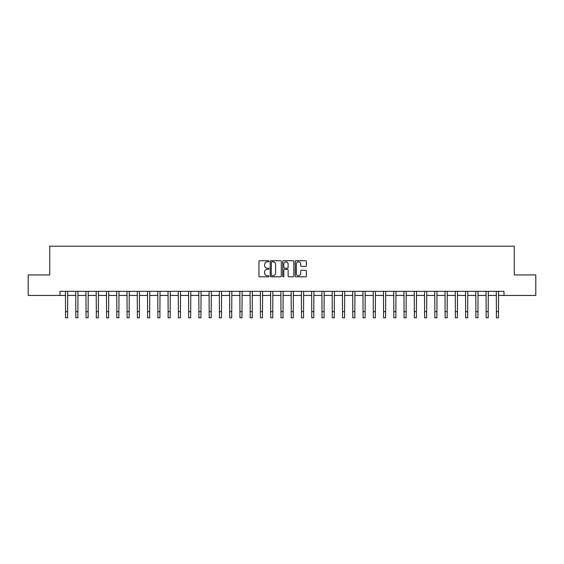 <?xml version="1.0" encoding="UTF-8"?>
<svg xmlns="http://www.w3.org/2000/svg" width="564" height="564" viewBox="0 0 564 564"><rect width="100%" height="100%" fill="white"/><g stroke="black" fill="none" stroke-linecap="round" stroke-linejoin="round"><path stroke-width="0.85" d="M268.866 261.273A0.564 0.564 0 0 0 268.302 260.709L259.743 260.709A0.804 0.804 0 0 0 258.939 261.513L258.939 276.015A0.804 0.804 0 0 0 259.743 276.825L268.302 276.825A0.564 0.564 0 0 0 268.866 276.261A0.564 0.564 0 0 0 268.302 275.697L267.195 275.697A2.58 2.58 0 0 1 264.622 273.117L264.622 271.911A2.58 2.58 0 0 1 267.195 269.331L268.302 269.331A0.564 0.564 0 0 0 268.866 268.767A0.564 0.564 0 0 0 268.302 268.203L267.195 268.203A2.58 2.58 0 0 1 264.622 265.623L264.622 264.417A2.58 2.58 0 0 1 267.195 261.837L268.302 261.837A0.564 0.564 0 0 0 268.866 261.273M305.54 266.391A0.804 0.804 0 0 0 306.351 265.588L306.351 261.513A0.804 0.804 0 0 0 305.54 260.709L296.037 260.709A0.804 0.804 0 0 0 295.233 261.513L295.233 276.015A0.804 0.804 0 0 0 296.037 276.825L305.54 276.825A0.804 0.804 0 0 0 306.351 276.015L306.351 271.101A0.804 0.804 0 0 0 305.54 270.297L301.472 270.297A0.804 0.804 0 0 0 300.668 271.101L300.668 273.54A2.157 2.157 0 0 1 298.511 275.697A2.157 2.157 0 0 1 296.361 273.54L296.361 263.994A2.157 2.157 0 0 1 298.511 261.837A2.157 2.157 0 0 1 300.668 263.994L300.668 265.588A0.804 0.804 0 0 0 301.472 266.391L305.54 266.391M60.003 295.437L28.2 295.437L28.2 274.922L49.745 274.922L49.745 246.2L514.255 246.2L514.255 274.922L535.8 274.922L535.8 295.437L503.997 295.437L503.997 291.334L60.003 291.334L60.003 295.437L65.544 295.437M281.295 261.513A0.804 0.804 0 0 0 280.491 260.709L270.981 260.709A0.804 0.804 0 0 0 270.177 261.513L270.177 276.015A0.804 0.804 0 0 0 270.981 276.825L280.491 276.825A0.804 0.804 0 0 0 281.295 276.015L281.295 261.513M283.509 260.709L293.019 260.709A0.804 0.804 0 0 1 293.823 261.513L293.823 276.015A0.804 0.804 0 0 1 293.019 276.825L288.951 276.825A0.804 0.804 0 0 1 288.141 276.015L288.141 270.135A0.804 0.804 0 0 0 287.337 269.331L284.637 269.331A0.804 0.804 0 0 0 283.833 270.135L283.833 276.261A0.564 0.564 0 0 1 283.269 276.825A0.564 0.564 0 0 1 282.705 276.261L282.705 261.513A0.804 0.804 0 0 1 283.509 260.709M67.595 295.437L75.802 295.437M77.853 295.437L86.059 295.437M88.111 295.437L96.317 295.437M98.369 295.437L106.575 295.437M108.626 295.437L116.833 295.437M118.884 295.437L127.09 295.437M129.149 295.437L137.355 295.437M139.407 295.437L147.613 295.437M149.664 295.437L157.871 295.437M159.922 295.437L168.128 295.437M170.18 295.437L178.386 295.437M180.438 295.437L188.644 295.437M190.695 295.437L198.902 295.437M200.953 295.437L209.166 295.437M211.218 295.437L219.424 295.437M221.476 295.437L229.682 295.437M231.733 295.437L239.94 295.437M241.991 295.437L250.197 295.437M252.249 295.437L260.455 295.437M262.507 295.437L270.713 295.437M272.764 295.437L280.971 295.437M283.029 295.437L291.236 295.437M293.287 295.437L301.493 295.437M303.545 295.437L311.751 295.437M313.803 295.437L322.009 295.437M324.06 295.437L332.267 295.437M334.318 295.437L342.524 295.437M344.576 295.437L352.782 295.437M354.834 295.437L363.047 295.437M365.098 295.437L373.305 295.437M375.356 295.437L383.562 295.437M385.614 295.437L393.82 295.437M395.872 295.437L404.078 295.437M406.129 295.437L414.336 295.437M416.387 295.437L424.593 295.437M426.645 295.437L434.851 295.437M436.91 295.437L445.116 295.437M447.167 295.437L455.374 295.437M457.425 295.437L465.631 295.437M467.683 295.437L475.889 295.437M477.941 295.437L486.147 295.437M488.198 295.437L496.405 295.437M498.456 295.437L503.997 295.437M271.869 261.837A0.564 0.564 0 0 0 271.305 262.401L271.305 275.133A0.564 0.564 0 0 0 271.869 275.697L273.039 275.697A2.58 2.58 0 0 0 275.613 273.117L275.613 264.417A2.58 2.58 0 0 0 273.039 261.837L271.869 261.837M288.141 264.037A2.157 2.157 0 0 0 285.99 261.879A2.157 2.157 0 0 0 283.833 264.037L283.833 267.399A0.804 0.804 0 0 0 284.637 268.203L287.337 268.203A0.804 0.804 0 0 0 288.141 267.399L288.141 264.037M65.445 291.334L65.544 311.645L67.595 311.645L67.694 291.334M65.544 311.645L65.544 317.8L67.595 317.8L67.595 311.645M75.703 291.334L75.802 311.645L77.853 311.645L77.952 291.334M75.802 311.645L75.802 317.8L77.853 317.8L77.853 311.645M85.961 291.334L86.059 311.645L88.111 311.645L88.21 291.334M86.059 311.645L86.059 317.8L88.111 317.8L88.111 311.645M96.218 291.334L96.317 311.645L98.369 311.645L98.467 291.334M96.317 311.645L96.317 317.8L98.369 317.8L98.369 311.645M106.476 291.334L106.575 311.645L108.626 311.645L108.725 291.334M106.575 311.645L106.575 317.8L108.626 317.8L108.626 311.645M116.741 291.334L116.833 311.645L118.884 311.645L118.983 291.334M116.833 311.645L116.833 317.8L118.884 317.8L118.884 311.645M126.999 291.334L127.09 311.645L129.149 311.645L129.241 291.334M127.09 311.645L127.09 317.8L129.149 317.8L129.149 311.645M137.256 291.334L137.355 311.645L139.407 311.645L139.498 291.334M137.355 311.645L137.355 317.8L139.407 317.8L139.407 311.645M147.514 291.334L147.613 311.645L149.664 311.645L149.763 291.334M147.613 311.645L147.613 317.8L149.664 317.8L149.664 311.645M157.772 291.334L157.871 311.645L159.922 311.645L160.021 291.334M157.871 311.645L157.871 317.8L159.922 317.8L159.922 311.645M168.03 291.334L168.128 311.645L170.18 311.645L170.279 291.334M168.128 311.645L168.128 317.8L170.18 317.8L170.18 311.645M178.287 291.334L178.386 311.645L180.438 311.645L180.536 291.334M178.386 311.645L178.386 317.8L180.438 317.8L180.438 311.645M188.545 291.334L188.644 311.645L190.695 311.645L190.794 291.334M188.644 311.645L188.644 317.8L190.695 317.8L190.695 311.645M198.81 291.334L198.902 311.645L200.953 311.645L201.052 291.334M198.902 311.645L198.902 317.8L200.953 317.8L200.953 311.645M209.068 291.334L209.166 311.645L211.218 311.645L211.31 291.334M209.166 311.645L209.166 317.8L211.218 317.8L211.218 311.645M219.326 291.334L219.424 311.645L221.476 311.645L221.574 291.334M219.424 311.645L219.424 317.8L221.476 317.8L221.476 311.645M229.583 291.334L229.682 311.645L231.733 311.645L231.832 291.334M229.682 311.645L229.682 317.8L231.733 317.8L231.733 311.645M239.841 291.334L239.94 311.645L241.991 311.645L242.09 291.334M239.94 311.645L239.94 317.8L241.991 317.8L241.991 311.645M250.099 291.334L250.197 311.645L252.249 311.645L252.348 291.334M250.197 311.645L250.197 317.8L252.249 317.8L252.249 311.645M260.356 291.334L260.455 311.645L262.507 311.645L262.605 291.334M260.455 311.645L260.455 317.8L262.507 317.8L262.507 311.645M270.621 291.334L270.713 311.645L272.764 311.645L272.863 291.334M270.713 311.645L270.713 317.8L272.764 317.8L272.764 311.645M280.879 291.334L280.971 311.645L283.029 311.645L283.121 291.334M280.971 311.645L280.971 317.8L283.029 317.8L283.029 311.645M291.137 291.334L291.236 311.645L293.287 311.645L293.379 291.334M291.236 311.645L291.236 317.8L293.287 317.8L293.287 311.645M301.395 291.334L301.493 311.645L303.545 311.645L303.643 291.334M301.493 311.645L301.493 317.8L303.545 317.8L303.545 311.645M311.652 291.334L311.751 311.645L313.803 311.645L313.901 291.334M311.751 311.645L311.751 317.8L313.803 317.8L313.803 311.645M321.91 291.334L322.009 311.645L324.06 311.645L324.159 291.334M322.009 311.645L322.009 317.8L324.06 317.8L324.06 311.645M332.168 291.334L332.267 311.645L334.318 311.645L334.417 291.334M332.267 311.645L332.267 317.8L334.318 317.8L334.318 311.645M342.426 291.334L342.524 311.645L344.576 311.645L344.674 291.334M342.524 311.645L342.524 317.8L344.576 317.8L344.576 311.645M352.69 291.334L352.782 311.645L354.834 311.645L354.932 291.334M352.782 311.645L352.782 317.8L354.834 317.8L354.834 311.645M362.948 291.334L363.047 311.645L365.098 311.645L365.19 291.334M363.047 311.645L363.047 317.8L365.098 317.8L365.098 311.645M373.206 291.334L373.305 311.645L375.356 311.645L375.455 291.334M373.305 311.645L373.305 317.8L375.356 317.8L375.356 311.645M383.464 291.334L383.562 311.645L385.614 311.645L385.713 291.334M383.562 311.645L383.562 317.8L385.614 317.8L385.614 311.645M393.721 291.334L393.82 311.645L395.872 311.645L395.97 291.334M393.82 311.645L393.82 317.8L395.872 317.8L395.872 311.645M403.979 291.334L404.078 311.645L406.129 311.645L406.228 291.334M404.078 311.645L404.078 317.8L406.129 317.8L406.129 311.645M414.237 291.334L414.336 311.645L416.387 311.645L416.486 291.334M414.336 311.645L414.336 317.8L416.387 317.8L416.387 311.645M424.502 291.334L424.593 311.645L426.645 311.645L426.744 291.334M424.593 311.645L424.593 317.8L426.645 317.8L426.645 311.645M434.759 291.334L434.851 311.645L436.91 311.645L437.001 291.334M434.851 311.645L434.851 317.8L436.91 317.8L436.91 311.645M445.017 291.334L445.116 311.645L447.167 311.645L447.259 291.334M445.116 311.645L445.116 317.8L447.167 317.8L447.167 311.645M455.275 291.334L455.374 311.645L457.425 311.645L457.524 291.334M455.374 311.645L455.374 317.8L457.425 317.8L457.425 311.645M465.533 291.334L465.631 311.645L467.683 311.645L467.782 291.334M465.631 311.645L465.631 317.8L467.683 317.8L467.683 311.645M475.79 291.334L475.889 311.645L477.941 311.645L478.039 291.334M475.889 311.645L475.889 317.8L477.941 317.8L477.941 311.645M486.048 291.334L486.147 311.645L488.198 311.645L488.297 291.334M486.147 311.645L486.147 317.8L488.198 317.8L488.198 311.645M496.306 291.334L496.405 311.645L498.456 311.645L498.555 291.334M496.405 311.645L496.405 317.8L498.456 317.8L498.456 311.645"/></g></svg>
